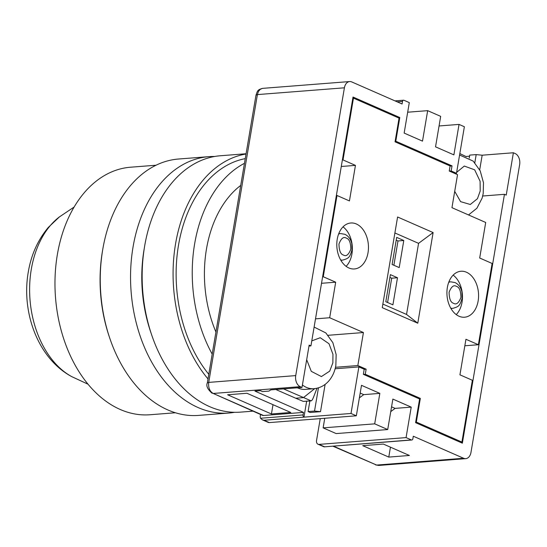 <?xml version="1.0" encoding="UTF-8"?>
<svg xmlns="http://www.w3.org/2000/svg" width="547" height="547" viewBox="0 0 547 547"><rect width="100%" height="100%" fill="white"/><g stroke="black" fill="none" stroke-linecap="round" stroke-linejoin="round"><path stroke-width="0.82" d="M296.782 387.85A29.264 20.034 85.5 0 0 297.937 387.994M337.232 239.23A23.056 15.781 -94.5 0 1 350.832 222.991A23.056 15.781 -94.5 0 1 368.022 252.721A23.056 15.781 -94.5 0 1 354.422 268.96A23.056 15.781 -94.5 0 1 337.232 239.23M346.114 266.348A23.056 15.781 85.5 0 0 351.912 253.979A23.056 15.781 85.5 0 0 343.031 226.861M447.357 287.49A23.056 15.781 -94.5 0 1 460.957 271.25A23.056 15.781 -94.5 0 1 478.14 300.98A23.056 15.781 -94.5 0 1 464.54 317.219A23.056 15.781 -94.5 0 1 447.357 287.49M456.232 314.607A23.056 15.781 85.5 0 0 462.03 302.238A23.056 15.781 85.5 0 0 453.148 275.12M297.493 387.796A31.035 21.244 85.5 0 0 298.067 388.055A31.035 21.244 85.5 0 0 305.5 389.375L313.875 388.719A31.035 21.244 85.5 0 1 306.45 387.399A31.035 21.244 85.5 0 1 302.409 384.985M343.461 255.046C346.217 256.741 348.665 254.786 350.812 249.172C350.736 242.588 349.239 238.902 346.326 238.116C343.605 236.407 341.157 238.362 338.976 243.983C339.085 250.608 340.583 254.3 343.461 255.046M260.529 414.482L260.317 415.761A4.431 3.036 -66.3 0 0 260.529 418.25L303.065 414.927L303.496 412.39L254.943 391.112L260.42 390.688L262.498 391.597L268.939 391.091L270.772 389.881L301.992 387.44L300.214 386.661A8.868 6.072 -94.5 0 1 295.729 375.604L344.405 87.807L257.398 94.597L208.722 382.394L295.729 375.604M303.065 414.927A1.771 1.217 85.5 0 0 303.961 417.142L264.003 420.26L262.314 419.816L260.529 418.25M306.655 401.211L303.961 417.142L351.01 413.47L358.88 366.914L364.213 369.246L363.352 374.326L419.597 398.975L415.59 422.674L462.359 443.173L504.45 194.315L506.228 195.088L513.387 152.763L515.165 153.543A8.868 6.072 -94.5 0 1 519.65 164.606L470.974 452.403A8.868 6.072 85.5 0 1 465.743 458.646L378.743 465.442L376.616 465.066L463.624 458.27L413.3 436.219L412.869 438.756A1.771 1.217 85.5 0 1 411.823 440.007L324.111 446.858L411.399 439.932L406.065 437.6L411.221 407.125L392.869 399.084L387.714 429.552L374.688 423.843L379.844 393.375L361.492 385.327L356.336 415.802L351.01 413.47M459.829 153.584L466.304 156.654M308.993 346.046L310.928 345.895L353.02 97.038L399.789 117.53L395.782 141.235L452.027 165.885L450.092 166.035M290.758 412.465L271.428 413.976L227.614 394.777L246.95 393.266L290.758 412.465M300.214 386.661L213.214 393.457L263.538 415.508L303.496 412.39M335.12 368.767L358.88 366.914M320.508 411.672L314.525 411.071L308.084 411.57L310.156 412.479L320.508 411.672L325.123 384.391M482.7 196.011L504.45 194.315M466.338 156.442L469.558 156.189M479.698 169.802L482.167 155.204L476.191 154.603L469.743 155.102L469.23 158.145M482.167 155.204L513.387 152.763M454.735 173.433L456.492 173.296L464.369 126.74L459.042 124.408L453.887 154.876L435.535 146.835L440.684 116.361L427.665 110.651L407.686 112.21M395.139 141.283L395.782 141.235M398.031 117.673L399.789 117.53M342.367 159.984L343.017 159.936L353.465 98.139L352.822 98.193M322.614 276.796L323.256 276.748L337 195.484L336.357 195.539M314.696 388.637L303.448 397.621L295.715 398.223L275.777 389.485M295.715 398.223L303.325 401.416L311.058 400.814L283.51 388.883M456.492 173.296L451.166 170.958L452.027 165.885M344.405 87.807A8.868 6.072 85.5 0 1 349.636 81.558A8.868 6.072 85.5 0 1 351.755 81.934L402.079 103.992L402.51 101.448A1.771 1.217 85.5 0 1 403.556 100.204A1.771 1.217 85.5 0 1 403.98 100.279L409.306 102.61L404.151 133.085L422.51 141.126L427.665 110.651M310.928 345.895L309.151 345.116L301.992 387.44M273.001 404.684L271.428 413.976M263.538 415.508A4.431 3.036 113.7 0 1 262.471 415.337L213.214 393.457C209.699 391.378 208.202 387.693 208.722 382.394L207.313 382.955C205.966 385.902 207.58 389.341 212.147 393.286M308.084 411.57L309.875 400.958M264.003 420.26L269.336 422.592L356.336 415.802M411.399 439.932A1.771 1.217 85.5 0 0 411.823 440.007M463.624 458.27A8.868 6.072 85.5 0 0 465.743 458.646M318.457 387.837L314.525 411.071M388.78 457.087L362.729 445.668L383.351 444.061L409.402 455.473L388.78 457.087L390.455 447.172M353.465 98.139L399.057 118.118L395.043 141.823L450.106 165.953L449.244 171.026L457.538 174.664L451.952 207.675L485.702 222.465L479.685 258.013L492.115 263.463L478.372 344.726L464.841 345.779M478.372 344.726L465.941 339.277L459.931 374.825L472.362 380.274L461.907 442.065L460.15 442.202M439.063 125.967L459.042 124.408M449.408 171.095L451.166 170.958M328.138 335.29L363.427 332.535L329.677 317.745L315.503 318.853M363.427 332.535L357.841 365.546L335.482 367.29M363.509 374.394L365.273 374.257L420.328 398.387L418.571 398.524M420.328 398.387L416.322 422.086L415.679 422.14M461.907 442.065L416.322 422.086M397.594 216.995L433.115 232.564L417.785 323.215L382.257 307.646L397.594 216.995M343.017 159.936L355.447 165.385L349.437 200.934L337 195.484M323.256 276.748L335.694 282.197L329.677 317.745M357.841 365.546L366.128 369.177L365.273 374.257M355.447 165.385L341.273 166.486M335.694 282.197L321.513 283.298M316.986 388.233L313.458 397.368L312.364 399.782L311.291 400.848L303.325 401.416M269.336 422.592A4.431 3.036 113.7 0 1 268.269 422.421L262.314 419.816M324.111 446.858L317.998 444.219A4.431 3.036 -66.3 0 1 316.556 440.41L320.241 418.619M379.844 393.375L363.734 394.633L360.179 393.074M363.734 394.633L359.372 397.867M324.754 418.27L323.133 427.87L374.688 423.843M387.714 429.552L336.159 433.58L323.133 427.87M411.221 407.125L395.112 408.383L391.556 406.824M317.998 444.219A4.431 3.036 -66.3 0 0 319.065 444.39L406.065 437.6M395.112 408.383L390.749 411.618M474.817 162.719L476.191 154.603M366.128 369.177L364.193 369.328M417.785 323.215L406.544 314.443L418.571 243.34L433.115 232.564M418.571 243.34L394.893 232.967M382.866 304.07L406.544 314.443M399.207 267.586L403.789 240.502L396.684 237.391L392.103 264.474L399.207 267.586M390.387 274.635L385.806 301.718L392.91 304.829L397.491 277.746L390.387 274.635M396.213 240.174L397.99 240.953L403.789 240.502M393.881 265.254L397.99 240.953M397.491 277.746L391.693 278.197L389.915 277.418M387.584 302.498L391.693 278.197M144.353 247.887A119.711 81.947 85.5 0 0 144.087 249.418A119.711 81.947 85.5 0 0 150.993 332.918M234.642 412.301A128.579 88.019 -94.5 0 1 228.865 413.033A128.579 88.019 -94.5 0 1 133.01 247.223A128.579 88.019 -94.5 0 1 208.851 156.654A128.579 88.019 -94.5 0 1 214.677 156.483M228.865 413.033L198.575 415.399A128.579 88.019 -94.5 0 1 109.605 337.704A128.579 88.019 -94.5 0 1 102.727 249.589A128.579 88.019 -94.5 0 1 102.727 249.576A128.579 88.019 -94.5 0 1 178.561 159.02L208.851 156.654M109.605 337.704L109.106 336.22A124.148 84.983 -94.5 0 1 102.46 251.135L102.727 249.589M156.066 165.221L130.576 167.211A124.148 84.983 85.5 0 0 57.346 254.656A124.148 84.983 85.5 0 0 149.899 414.756L175.389 412.766M102.727 249.576L102.46 251.128A124.148 84.983 -94.5 0 1 102.46 251.128A124.148 84.983 -94.5 0 1 102.467 251.114M252.933 411.159L240.468 412.13A128.579 88.019 -94.5 0 1 209.699 406.674A128.579 88.019 -94.5 0 1 142.309 268.317A128.579 88.019 -94.5 0 1 220.455 155.751L246.082 153.748M244.461 163.321A124.148 84.983 85.5 0 0 194.623 243.941A124.148 84.983 85.5 0 0 212.188 354.107M245.254 158.63A124.148 84.983 85.5 0 0 178.507 245.2A124.148 84.983 85.5 0 0 208.776 374.292M240.721 185.412A106.412 72.847 85.5 0 0 206.458 249.131A106.412 72.847 85.5 0 0 215.928 332.015M246.041 153.994A128.579 88.019 85.5 0 0 175.546 243.9A128.579 88.019 85.5 0 0 207.997 378.921M340.617 259.907A13.299 9.108 85.5 0 0 342.709 260.092L340.808 260.242M450.742 308.166A13.299 9.108 85.5 0 0 452.827 308.351L450.933 308.501M342.709 260.092C348.815 258.293 349.67 257.699 352.008 249.883L351.789 243.641C350.716 239.114 348.412 236.003 344.883 234.307L340.637 233.569A13.299 9.108 85.5 0 0 338.6 234.075M452.827 308.351C458.926 306.552 459.788 305.964 462.126 298.149L461.914 291.9C460.834 287.373 458.53 284.262 455.001 282.56L450.755 281.828A13.299 9.108 85.5 0 0 448.725 282.334M453.586 303.305C450.701 302.559 449.21 298.867 449.094 292.242C451.275 286.621 453.73 284.666 456.444 286.375C459.33 287.12 460.82 290.806 460.936 297.431C458.748 303.052 456.301 305.007 453.586 303.305M333.41 446.126L376.616 465.066L332.836 446.174M402.51 101.448L397.225 101.865M207.313 382.955L255.989 95.157L257.398 94.597L258.403 91.554L260.146 89.373L262.375 88.382L349.636 81.558M319.065 444.39L324.392 446.721M311.769 340.89L320.227 337.725L329 343.735L332.952 354.278L332.863 362.832L329.711 371.133L321.404 376.568L311.291 371.345L306.682 359.694M456.656 172.353L464.294 166.062L474.659 169.816L480.102 181.276L480.204 191.006L477.449 198.691L470.297 204.482L460.588 201.645L454.714 191.341M455.856 173.925L456.136 173.324M31.295 269.295A87.588 59.958 85.5 0 0 71.848 376.685C38.064 358.695 21.169 312.528 28.266 272.119C31.145 254.902 37.825 240.01 48.307 227.429L59.377 216.933A87.588 59.958 85.5 0 0 31.295 269.295M340.637 233.569L338.737 233.719M450.755 281.828L448.861 281.978M403.556 100.204L394.968 100.874M255.989 95.157C257.569 90.781 257.322 89.858 262.628 88.354M378.743 465.442L375.55 464.895M314.115 327.058L325.862 332.945L332.863 342.668L336.152 354.606L335.851 365.41C334.921 370.982 332.822 375.864 329.547 380.056C325.438 385.177 320.214 388.062 313.875 388.719M459.589 155.006L473.203 161.119L480.211 170.849L483.493 182.78L483.199 193.583L482.105 198.178L476.895 208.236L468.54 214.944M87.971 384.179L71.848 376.685M59.377 216.933L74.139 207.026"/></g></svg>
